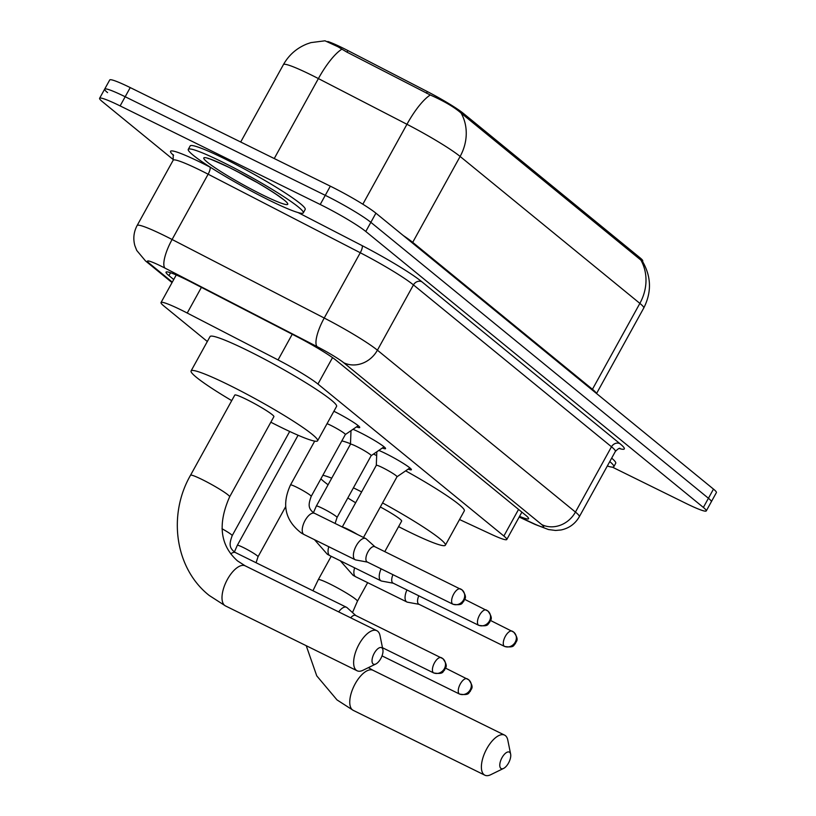 <?xml version="1.0" encoding="UTF-8"?>
<svg xmlns="http://www.w3.org/2000/svg" width="816" height="816" viewBox="0 0 816 816"><rect width="100%" height="100%" fill="white"/><g stroke="black" fill="none" stroke-linecap="round" stroke-linejoin="round"><path stroke-width="1.22" d="M378.808 450.422A21.022 1.938 28.9 0 1 385.529 453.482A21.022 1.938 28.9 0 1 411.386 469.741A21.022 1.938 28.9 0 1 408.163 469.118M352.981 429.308A21.022 1.938 28.9 0 1 359.693 432.368A21.022 1.938 28.9 0 1 385.56 448.627A21.022 1.938 28.9 0 1 382.337 448.004M333.897 411.264A21.022 1.938 28.9 0 1 359.734 427.513A21.022 1.938 28.9 0 1 356.51 426.89M459.541 519.537L491.538 534.419A39.413 3.641 -151.1 0 0 506.777 539.509A39.413 3.641 -151.1 0 0 503.87 536.02L317.944 384.05A39.413 3.641 -151.1 0 0 278.062 359.927L187.231 313.038A39.413 3.641 -151.1 0 0 181.54 310.162A39.413 3.641 -151.1 0 0 161.017 302.552A39.413 3.641 -151.1 0 0 163.934 306.031L207.325 341.506M642.518 261.406L642.743 261.008A35.476 3.274 -151.1 0 0 640.121 257.876L463.264 113.312A35.476 3.274 -151.1 0 0 427.37 91.596L347.891 50.572A35.476 3.274 -151.1 0 0 342.761 47.981A35.476 3.274 -151.1 0 0 327.818 41.504M640.856 260.029A45.982 40.871 129.3 0 1 639.866 303.379A52.55 4.855 -151.1 0 1 643.753 308.02C651.739 292.23 651.341 276.716 642.559 261.457L461.111 113.108C454.43 107.202 444.149 101.164 430.277 94.982L346.749 52.04L337.946 46.757L325.003 40.8L310.927 42.616L307.102 43.911C296.789 48.032 288.905 54.927 283.438 64.586L240.7 142.004M173.42 159.732L102.52 101.776A39.413 3.641 28.9 0 1 99.603 98.297A39.413 3.641 28.9 0 1 120.125 105.907L320.219 204.49A39.413 3.641 28.9 0 1 365.792 231.489L703.372 507.43L708.431 498.26A39.413 3.641 28.9 0 1 711.338 501.748A39.413 3.641 28.9 0 0 708.431 498.26L370.852 222.329L708.431 498.26L713.48 489.1A39.413 3.641 28.9 0 1 716.397 492.578L706.279 510.908A39.413 3.641 28.9 0 1 685.766 503.288L612.377 467.14M320.219 204.49L325.268 195.33A39.413 3.641 28.9 0 1 370.852 222.329A39.413 3.641 28.9 0 0 325.268 195.33L125.185 96.747L325.268 195.33L330.327 186.17A39.413 3.641 28.9 0 1 375.911 213.17L713.48 489.1M107.569 92.616A39.413 3.641 28.9 0 1 104.662 89.138A39.413 3.641 28.9 0 1 125.185 96.747A39.413 3.641 28.9 0 0 104.662 89.138L109.721 79.968A39.413 3.641 28.9 0 1 130.234 87.587L330.327 186.17M519.547 516.375A39.413 3.641 -151.1 0 0 528.595 518.711A39.413 3.641 -151.1 0 0 525.677 515.233L336.59 360.672A39.413 3.641 -151.1 0 0 296.708 336.549L192.26 282.632A39.413 3.641 -151.1 0 0 186.558 279.755A39.413 3.641 -151.1 0 0 166.036 272.136A39.413 3.641 -151.1 0 0 168.953 275.624L173.726 279.521M703.372 507.43A39.413 3.641 28.9 0 1 706.279 510.908M269.096 200.175A65.688 6.069 28.9 0 1 188.272 149.379A65.688 6.069 28.9 0 1 222.472 162.068A65.688 6.069 28.9 0 1 303.297 212.874A65.688 6.069 28.9 0 1 269.096 200.175M188.272 149.379L190.169 145.942A65.688 6.069 28.9 0 1 224.369 158.63A65.688 6.069 28.9 0 1 305.184 209.437L303.297 212.874M609.776 461.57A65.688 6.069 28.9 0 1 613.826 466.701A65.688 6.069 28.9 0 1 607.318 466.007M611.674 458.133A65.688 6.069 28.9 0 1 615.713 463.264L613.826 466.701M373.085 663.938A9.2 4.131 116.2 0 0 375.86 663.979A9.2 4.131 116.2 0 0 382.888 649.709A9.2 4.131 116.2 0 0 381.939 647.904A9.2 4.131 116.2 0 0 374.248 653.259A9.2 4.131 116.2 0 0 373.085 663.938M375.86 663.979L362.967 670.283A22.338 10.027 -63.8 0 1 357.112 670.772A22.338 10.027 -63.8 0 1 356.235 670.211A22.338 10.027 -63.8 0 1 358.51 645.272A22.338 10.027 -63.8 0 1 376.849 630.697A22.338 10.027 -63.8 0 1 377.726 631.268A22.338 10.027 -63.8 0 1 380.032 635.644L382.888 649.709M190.536 475.238A22.338 2.06 -151.1 0 1 202.164 479.553A22.338 2.06 -151.1 0 1 227.99 494.853A22.338 2.06 -151.1 0 1 229.643 496.822L273.901 416.65A22.338 2.06 -151.1 0 0 246.422 399.381A22.338 2.06 -151.1 0 0 234.794 395.066L190.536 475.238C167.443 515.314 175.175 568.691 209.253 595.486L225.471 605.921L357.112 670.772M231.724 400.625A72.257 6.671 28.9 0 1 191.077 370.933A72.257 6.671 28.9 0 1 228.704 384.897A72.257 6.671 28.9 0 1 317.608 440.783A72.257 6.671 28.9 0 1 279.99 426.819A72.257 6.671 28.9 0 1 270.83 422.209M191.077 370.933L210.049 336.58A72.257 6.671 28.9 0 1 247.666 350.533A72.257 6.671 28.9 0 1 336.569 406.419L317.608 440.783M500.84 768.366A9.2 4.131 116.2 0 0 503.615 768.407A9.2 4.131 116.2 0 0 510.643 754.137A9.2 4.131 116.2 0 0 509.694 752.332A9.2 4.131 116.2 0 0 502.003 757.687A9.2 4.131 116.2 0 0 500.84 768.366M503.615 768.407L490.722 774.71A22.338 10.027 -63.8 0 1 484.867 775.2A22.338 10.027 -63.8 0 1 483.99 774.639A22.338 10.027 -63.8 0 1 486.265 749.7A22.338 10.027 -63.8 0 1 504.604 735.124A22.338 10.027 -63.8 0 1 505.481 735.695A22.338 10.027 -63.8 0 1 507.787 740.071L510.643 754.137M382.561 502.921A72.257 6.671 28.9 0 1 445.363 545.21A72.257 6.671 28.9 0 1 407.745 531.247A72.257 6.671 28.9 0 1 398.585 526.636M355.643 502.758A72.257 6.671 28.9 0 1 347.81 497.974M328.083 484.775A72.257 6.671 28.9 0 1 320.892 478.829M322.871 475.249A72.257 6.671 28.9 0 1 331.724 478.176M353.41 487.835A72.257 6.671 28.9 0 1 356.459 489.325A72.257 6.671 28.9 0 1 361.631 491.905M341.833 440.895A72.257 6.671 28.9 0 1 350.492 443.731M373.534 454.043A72.257 6.671 28.9 0 1 375.421 454.971A72.257 6.671 28.9 0 1 376.676 455.583M384.795 551.616L401.656 521.077A22.338 2.06 -151.1 0 0 380.327 506.981M405.654 470.842A72.257 6.671 28.9 0 1 464.324 510.847L445.363 545.21M355.776 615.519L347.045 607.655A11.822 5.304 116.2 0 0 346.953 607.583A11.822 5.304 116.2 0 0 346.484 607.277A11.822 5.304 116.2 0 0 338.681 611.898M355.898 615.631A8.537 3.835 116.2 0 0 355.562 615.417A8.537 3.835 116.2 0 0 350.676 617.804M345.321 434.551A11.822 1.091 -151.1 0 0 345.352 434.52A11.822 1.091 -151.1 0 0 330.806 425.371A11.822 1.091 -151.1 0 0 327.053 423.667M374.983 546.781L366.241 538.917A11.822 5.304 116.2 0 0 366.149 538.835A11.822 5.304 116.2 0 0 365.69 538.54A11.822 5.304 116.2 0 0 356.266 545.72A11.822 5.304 116.2 0 0 354.766 559.46A11.822 5.304 116.2 0 0 355.235 559.756A11.822 5.304 116.2 0 0 355.878 559.97L367.435 562.102M375.105 546.893A8.537 3.835 116.2 0 0 374.768 546.679A8.537 3.835 116.2 0 0 367.965 551.861A8.537 3.835 116.2 0 0 366.884 561.785A8.537 3.835 116.2 0 0 367.22 562A8.537 3.835 116.2 0 0 367.598 562.132M371.147 455.665A11.822 1.091 -151.1 0 0 371.188 455.634A11.822 1.091 -151.1 0 0 356.633 446.485A11.822 1.091 -151.1 0 0 350.482 444.2A11.822 1.091 -151.1 0 0 350.472 444.251M381.103 568.834A11.822 5.304 116.2 0 0 380.603 580.574A11.822 5.304 116.2 0 0 381.062 580.87A11.822 5.304 116.2 0 0 381.704 581.084L393.261 583.216M392.955 574.678A8.537 3.835 116.2 0 0 392.71 582.899A8.537 3.835 116.2 0 0 393.047 583.114A8.537 3.835 116.2 0 0 393.424 583.246M396.984 476.779A11.822 1.091 -151.1 0 0 397.015 476.748A11.822 1.091 -151.1 0 0 382.469 467.599A11.822 1.091 -151.1 0 0 376.309 465.314A11.822 1.091 -151.1 0 0 376.298 465.365M406.929 589.948A11.822 5.304 116.2 0 0 406.429 601.688A11.822 5.304 116.2 0 0 406.898 601.984A11.822 5.304 116.2 0 0 407.531 602.198L419.098 604.33M418.792 595.792A8.537 3.835 116.2 0 0 418.547 604.013A8.537 3.835 116.2 0 0 418.883 604.228A8.537 3.835 116.2 0 0 419.251 604.36M201.419 287.354L187.231 313.038M347.891 50.572L347.004 52.183M463.264 113.312L462.641 114.434M427.37 91.596L426.482 93.197M640.121 257.876L639.499 258.998M292.24 334.244L278.062 359.927M332.53 357.622L317.944 384.05M518.558 509.408L503.87 536.02M461.111 113.108A45.982 40.871 -50.7 0 1 460.122 156.458L412.702 242.352L592.447 389.273L639.866 303.379L460.122 156.458A52.55 4.855 -151.1 0 0 406.949 124.287L318.393 78.581A52.55 4.855 -151.1 0 0 310.794 74.746A52.55 4.855 -151.1 0 0 283.438 64.586M341.833 49.195A45.982 13.229 -62.7 0 0 318.393 78.581L274.247 158.539M362.834 204.204L406.949 124.287A45.982 13.229 -62.7 0 1 430.277 94.982M130.234 87.587L120.125 105.907M375.911 213.17L365.792 231.489M592.12 389.895A13.138 11.679 -50.7 0 1 592.447 389.273A52.55 4.855 28.9 0 1 596.323 393.332M403.349 235.589A52.55 4.855 28.9 0 1 412.702 242.352A13.138 11.679 -50.7 0 0 412.386 242.974M170.544 272.748L168.953 275.624M519.262 516.895L533.521 523.525A26.275 2.428 -151.1 0 0 541.742 524.596L343.699 362.722A26.275 2.428 -151.1 0 0 317.108 346.637L164.975 268.107A26.275 2.428 -151.1 0 0 161.18 266.189A26.275 2.428 -151.1 0 0 149.44 263.435L172.298 282.112M149.44 263.435A26.275 23.358 -50.7 0 1 145.452 260.875L136.741 250.451L134.854 245.647C132.967 238.639 133.722 231.917 137.139 225.502A52.55 4.855 28.9 0 1 164.495 235.661A52.55 4.855 28.9 0 1 172.094 239.496L208.131 174.206A52.55 4.855 -151.1 0 0 200.532 170.371A52.55 4.855 -151.1 0 0 173.176 160.222L173.206 154.652M173.573 155.377A59.119 5.457 28.9 0 1 201.368 162.741A59.119 5.457 28.9 0 1 209.916 167.056L210.722 167.474M298.085 212.568L362.049 245.585A59.119 5.457 28.9 0 1 421.872 281.775L619.915 443.649A59.119 5.457 28.9 0 1 619.252 448.514M164.975 268.107A26.275 7.558 -62.7 0 1 172.094 239.496L324.227 318.026L360.264 252.746L208.131 174.206A6.569 1.887 117.3 0 0 209.916 167.056M317.108 346.637A26.275 7.558 -62.7 0 1 324.227 318.026A52.55 4.855 28.9 0 1 377.41 350.186L413.447 284.906A52.55 4.855 -151.1 0 0 360.264 252.746A6.569 1.887 117.3 0 0 362.049 245.585M343.699 362.722A26.275 23.358 -50.7 0 0 377.41 350.186L575.443 512.071L611.49 446.78L413.447 284.906A6.569 5.834 129.3 0 1 421.872 281.775M541.742 524.596A26.275 23.358 -50.7 0 0 575.443 512.071A52.55 4.855 28.9 0 1 579.329 516.712L615.366 451.432A52.55 4.855 -151.1 0 0 611.49 446.78A6.569 5.834 129.3 0 1 619.915 443.649M519.18 517.048L535.082 524.443A26.275 15.677 -65.1 0 1 533.521 523.525M257.132 182.498A40.045 3.703 28.9 0 1 238.568 172.258M262.793 195.024A47.93 4.427 28.9 0 1 207.366 162.2A47.93 4.427 28.9 0 1 228.776 167.219A47.93 4.427 28.9 0 1 284.203 200.053A47.93 4.427 28.9 0 1 262.793 195.024M229.643 496.822C217.515 524.127 220.136 545.486 237.517 560.908L245.208 565.845A22.338 10.027 116.2 0 0 226.868 580.421A22.338 10.027 116.2 0 0 224.594 605.35A22.338 10.027 116.2 0 0 225.471 605.921M367.659 582.655L357.398 601.249A22.338 2.06 -151.1 0 0 355.745 599.281A22.338 2.06 -151.1 0 0 329.919 583.981A22.338 2.06 -151.1 0 0 318.291 579.666L312.956 590.764M368.383 667.631L372.963 670.273A22.338 10.027 116.2 0 0 354.623 684.848A22.338 10.027 116.2 0 0 352.349 709.777A22.338 10.027 116.2 0 0 353.226 710.348L484.867 775.2M433.408 672.751A8.537 7.589 129.3 0 0 444.363 668.681A8.537 7.589 -50.7 0 0 442.915 658.696A8.537 7.589 -50.7 0 0 441.619 657.869A8.537 3.835 116.2 0 0 441.283 657.645A8.537 3.835 116.2 0 0 434.275 663.224A8.537 3.835 116.2 0 0 433.408 672.751A8.537 3.835 116.2 0 0 433.735 672.965L382.48 647.72M235.671 552.697A11.822 5.304 116.2 0 0 235.487 552.595L234.763 552.197C229.021 547.709 229.194 543.874 232.193 535.633A11.822 1.091 -151.1 0 0 231.04 534.358A11.822 1.091 -151.1 0 0 221.993 528.748M346.484 607.277L235.487 552.595A11.822 5.304 116.2 0 0 230.785 553.88M459.235 693.865A8.537 7.589 129.3 0 0 470.189 689.795A8.537 7.589 -50.7 0 0 468.751 679.81A8.537 7.589 -50.7 0 0 467.456 678.983A8.537 3.835 116.2 0 0 467.119 678.759A8.537 3.835 116.2 0 0 460.102 684.338A8.537 3.835 116.2 0 0 459.235 693.865A8.537 3.835 116.2 0 0 459.571 694.079L382.021 655.88M256.081 562.744L258.029 556.747A11.822 1.091 -151.1 0 0 256.867 555.472A11.822 1.091 -151.1 0 0 243.474 547.597A11.822 1.091 -151.1 0 0 237.323 545.312L298.085 435.244M452.605 604.013A8.537 7.589 129.3 0 0 463.559 599.944A8.537 7.589 -50.7 0 0 462.121 589.958A8.537 7.589 -50.7 0 0 460.826 589.121A8.537 3.835 116.2 0 0 460.489 588.907A8.537 3.835 116.2 0 0 453.472 594.487A8.537 3.835 116.2 0 0 452.605 604.013A8.537 3.835 116.2 0 0 452.941 604.228L367.22 562M345.352 434.52L311.212 496.363A11.822 1.091 -151.1 0 0 310.06 495.098A11.822 1.091 -151.1 0 0 296.667 487.223A11.822 1.091 -151.1 0 0 290.506 484.939L314.701 441.119M314.69 513.427A11.822 5.304 116.2 0 0 314.507 513.325A11.822 5.304 116.2 0 0 304.796 521.036A11.822 5.304 116.2 0 0 303.593 534.235A11.822 5.304 116.2 0 0 303.868 534.439A11.822 5.304 116.2 0 0 304.052 534.541L355.235 559.756M478.441 625.127A8.537 7.589 129.3 0 0 489.396 621.058A8.537 7.589 -50.7 0 0 487.948 611.072A8.537 7.589 -50.7 0 0 486.652 610.235A8.537 3.835 116.2 0 0 486.326 610.021A8.537 3.835 116.2 0 0 479.308 615.601A8.537 3.835 116.2 0 0 478.441 625.127A8.537 3.835 116.2 0 0 478.768 625.342L393.047 583.114M384.071 446.821L371.178 455.654L337.049 517.477A11.822 1.091 -151.1 0 0 335.886 516.212A11.822 1.091 -151.1 0 0 322.493 508.337A11.822 1.091 -151.1 0 0 316.343 506.053L350.482 444.2L350.992 430.664M328.777 546.72A11.822 5.304 116.2 0 0 329.419 555.349A11.822 5.304 116.2 0 0 329.695 555.553A11.822 5.304 116.2 0 0 329.888 555.655L381.062 580.87M504.268 646.241A8.537 7.589 129.3 0 0 515.222 642.172A8.537 7.589 -50.7 0 0 513.784 632.186A8.537 7.589 -50.7 0 0 512.489 631.36A8.537 3.835 116.2 0 0 512.152 631.135A8.537 3.835 116.2 0 0 505.135 636.715A8.537 3.835 116.2 0 0 504.268 646.241A8.537 3.835 116.2 0 0 504.604 646.456L418.883 604.228M357.551 534.531A11.822 1.091 -151.1 0 0 348.33 529.451A11.822 1.091 -151.1 0 0 342.434 527.085M354.603 567.834A11.822 5.304 116.2 0 0 355.246 576.463A11.822 5.304 116.2 0 0 355.521 576.667A11.822 5.304 116.2 0 0 355.715 576.769L406.898 601.984M176.246 274.972L161.017 302.552M521.893 512.132L506.777 539.509M643.753 308.02L596.547 393.516M99.603 98.297L104.662 89.138M137.139 225.502L173.176 160.222M615.366 451.432C617.967 448.841 619.528 447.841 620.068 448.433M535.082 524.443L548.464 529.543L555.594 530.461L561.051 529.972C569.099 528.258 575.188 523.841 579.329 516.712M145.452 260.875L172.033 282.591M209.059 158.62L208.192 158.63C206.856 157.478 213.812 160.415 229.082 167.423C247.391 176.593 263.303 185.701 276.787 194.728L284.386 200.206M245.208 565.845L376.849 630.697M306.224 645.701L316.751 675.852L337.008 699.914L353.226 710.348M331.184 556.298L318.291 579.666M372.963 670.273L504.604 735.124M357.398 601.249L352.502 612.571M355.562 615.417L442.915 658.696C449.035 666.988 444.955 667.651 444.445 670.303C442.496 671.15 444.455 674.659 433.735 672.965M289.69 431.47L232.193 535.633M445.567 668.141L468.751 679.81C474.861 688.102 470.781 688.765 470.271 691.417C468.323 692.274 470.281 695.773 459.571 694.079M285.641 506.726L258.029 556.747M234.396 551.953L237.323 545.312M374.768 546.679L462.121 589.958C468.231 598.25 464.151 598.913 463.651 601.565C461.693 602.412 463.651 605.921 452.941 604.228M311.212 496.363C308.224 504.604 308.04 508.439 313.783 512.927L365.69 538.54M304.052 534.541L301.461 533.113C285.131 520.639 281.469 504.584 290.506 484.939M345.341 434.54L358.244 425.707M464.773 599.403L487.948 611.072C494.068 619.364 489.988 620.027 489.478 622.679C487.529 623.526 489.488 627.035 478.768 625.342M329.888 555.655L327.298 554.227L314.476 539.672M313.415 512.693L316.343 506.053M335.101 523.474L337.049 517.477M490.6 620.517L513.784 632.186C519.894 640.478 515.814 641.141 515.304 643.793C513.356 644.64 515.314 648.149 504.604 646.456M376.298 465.334L376.819 451.778M376.309 465.314L342.261 527.003M355.715 576.769L353.124 575.341L340.303 560.786M397.004 476.768L409.897 467.935M397.015 476.748L363.497 537.458"/></g></svg>
